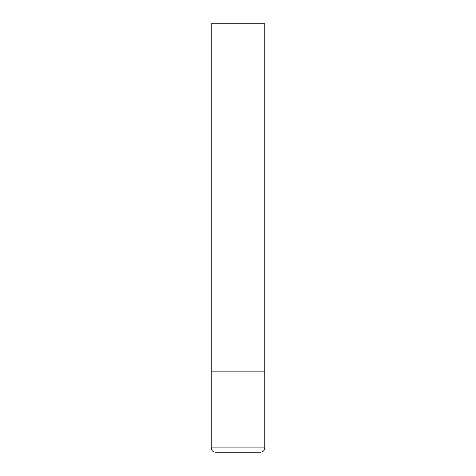<?xml version="1.0" encoding="UTF-8"?>
<svg xmlns="http://www.w3.org/2000/svg" width="476" height="476" viewBox="0 0 476 476"><rect width="100%" height="100%" fill="white"/><g stroke="black" fill="none" stroke-linecap="round" stroke-linejoin="round"><path stroke-width="0.71" d="M264.775 447.916L264.775 371.875L211.225 371.875L264.775 371.875L264.775 23.8L211.225 23.8L211.225 447.916C211.481 450.516 212.909 451.944 215.509 452.2L260.491 452.2C263.091 451.944 264.519 450.516 264.775 447.916L211.225 447.916"/></g></svg>
